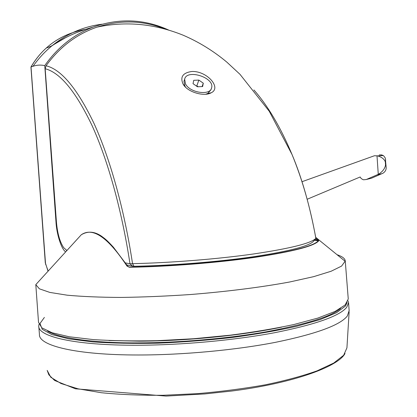 <?xml version="1.0" encoding="UTF-8"?>
<svg xmlns="http://www.w3.org/2000/svg" width="417" height="417" viewBox="0 0 417 417"><rect width="100%" height="100%" fill="white"/><g stroke="black" fill="none" stroke-linecap="round" stroke-linejoin="round"><path stroke-width="0.63" d="M301.976 181.718L374.424 155.744L377.463 155.869C381.586 157 384.208 159.002 385.334 161.879L385.548 165.028C384.823 168.822 382.394 171.924 378.271 174.332L366.329 179.498L371.521 178.205L383.051 173.175C385.329 171.637 386.361 169.656 386.147 167.227L385.287 158.027L383.671 155.822L381.8 154.931L381.847 155.562M379.314 154.884L381.8 154.931M386.147 167.227L385.501 161.848L385.631 159.716M307.178 199.253L360.142 176.99L361.075 178.387L362.717 179.513L363.671 179.79L366.329 179.498M378.271 174.332L376.999 155.786M133.987 266.265C171.027 265.613 217.226 261.928 252.655 256.841C288.804 251.362 309.117 246.15 313.6 241.203L315.883 238.326C309.951 206.107 301.997 178.158 292.015 154.472L292.015 154.472C302.455 179.842 310.399 207.796 315.851 238.347C311.4 243.21 290.68 248.412 253.692 253.953C217.632 259.082 170.209 262.872 132.538 263.653L133.987 266.265L132.689 266.192L129.995 263.846L132.538 263.653C124.219 208.693 109.786 157.85 93.882 123.171C77.239 88.571 61.299 69.436 46.052 65.766L45.161 68.742L56.42 221.86C57.405 233.332 59.829 241.943 63.707 247.688L66.908 250.502M126.862 264.941L132.689 266.192M65.651 251.889C61.137 248.772 56.597 233.812 55.967 221.745L44.755 65.599C57.52 47.449 73.595 34.632 92.981 27.152C118.85 17.967 144.016 18.906 168.478 29.956M66.392 250.252L66.762 250.669M315.721 237.409L317.811 239.572L317.092 239.994L318.353 240.708C314.173 245.884 292.989 251.373 254.808 257.185C217.476 262.569 168.213 266.463 129.494 267.073L128.587 266.854M85.563 29.331C69.926 32.229 56.816 38.479 46.235 48.085C40.439 53.287 35.372 59.584 31.025 66.986L45.578 264.289M44.755 65.599C40.657 64.755 36.748 64.984 33.032 66.287C38.489 58.562 44.76 51.765 51.838 45.906L46.235 48.085C40.35 53.376 35.247 59.699 30.931 67.054L45.302 262.934M50.963 46.251L65.422 37.775M33.032 66.287L31.025 66.986M45.417 263.002L48.033 271.212M317.811 239.572L318.697 240.823L314.34 240.265L318.552 240.739C314.215 245.874 292.979 251.357 254.844 257.185C217.502 262.569 168.218 266.468 129.478 267.078L128.671 266.89M318.697 240.823C314.522 246.014 293.292 251.529 255.011 257.357C217.575 262.762 168.166 266.671 129.333 267.276L127.696 266.171M129.333 267.276L127.003 266.077L127.623 266.056L113.388 247.198C106.398 239.577 105.188 238.931 101.352 236.069C94.372 231.372 87.685 230.94 81.279 234.766L35.799 284.634M127.003 266.077C109.65 239.905 93.752 226.181 81.279 234.766M337.061 254.714C342.399 256.507 345.13 258.623 345.26 261.058L341.57 266.098L331.088 271.258L313.688 276.648L289.721 281.981C261.767 287.172 226.957 291.603 190.35 294.532C165.95 296.179 142.708 297.149 120.628 297.436C99.856 297.321 82.029 296.57 67.147 295.184L49.811 292.411L39.396 288.819L35.784 284.649M348.216 298.457L348.258 298.989L345.088 305.004L334.992 311.468L317.811 318.093L293.886 324.525C274.855 328.596 253.583 332.161 230.064 335.205L193.686 338.729L157.298 340.679C133.753 341.169 112.439 340.809 93.351 339.6L69.326 336.78L52.031 332.745L41.809 327.804L38.515 322.278L35.82 284.926M208.292 93.345L208.672 93.757M125.444 262.887L129.995 263.846C121.816 209.85 107.685 159.862 92.1 125.663C75.795 91.526 60.147 72.553 45.161 68.742M253.917 89.963C267.933 105.845 280.631 127.347 292.009 154.472L269.262 111.282L239.968 74.299L226.812 62.107C213.421 50.931 198.82 41.945 183.027 35.153C154.42 23.66 125.741 20.986 96.989 27.136C120.216 19.693 142.833 20.287 164.835 28.914M46.052 65.766C59.704 47.012 76.681 34.131 96.989 27.136M211.283 88.743L210.887 89.832L207.781 93.45L205.649 94.247M185.685 87.294L184.84 86.022L183.949 81.31L184.241 80.445M191.841 71.489C182.808 72.777 179.904 76.989 183.12 84.135C187.322 92.053 204.09 96.973 211.21 92.782C221.901 87.82 206.915 70.76 191.841 71.489M198.158 86.757L196.84 85.829L196.167 85.86M202.631 86.548L197.486 86.788L193.024 83.655L193.733 80.309L198.852 80.09L203.293 83.191L202.631 86.548M196.84 85.829L198.852 80.09M202.089 86.574L203.293 83.191M185.529 83.989L184.632 79.277C186.561 68.596 214.864 77.588 211.617 87.82C210.34 95.858 190.006 92.944 185.529 83.989M349.133 310.608L347.345 315.992C340.204 325.145 316.242 333.928 275.46 342.336C235.397 350.118 182.74 355.023 138.329 354.992C75.878 355.055 38.64 345.599 39.438 334.538M340.626 308.382C332.094 316.169 307.272 323.988 266.171 331.828C225.378 338.974 176.068 342.805 138.997 342.878C96.895 343.196 59.37 338.646 47.58 331.072M382.165 173.618L377.349 174.786M55.967 221.745L56.41 221.698M314.757 239.739L317.092 239.994L315.7 238.54M78.203 238.117L74.591 242.079M92.965 27.157C77.729 31.275 64.02 37.525 51.838 45.906C66.892 33.709 83.619 26.479 102.019 24.212M48.163 271.071L45.589 263.825M349.128 311.984L346.928 347.851L343.676 355.237L333.782 363.019L317.128 370.828C302.789 375.925 285.567 380.58 265.473 384.787C244.096 388.602 221.578 391.542 197.913 393.617L162.99 395.285C140.362 395.425 119.815 394.576 101.357 392.725L78.01 388.806L61.028 383.525L50.785 377.26L47.173 370.39L48.846 374.805L54.637 380.481L75.477 388.811L166.075 396.077L204.872 393.929L231.743 391.037C294.423 383.087 338.755 366.173 345.021 353.46M347.986 300.798L348.576 302.627L346.736 307.303C339.568 316.06 315.575 324.52 274.761 332.688C234.667 340.251 181.984 345.114 137.568 345.24C74.81 345.516 37.603 336.545 38.745 325.922L38.995 324.468M38.802 325.166L38.963 324.395M347.173 302.518L345.401 306.078L336.566 312.703L320.261 319.558L296.753 326.256C277.758 330.519 256.309 334.252 232.399 337.457C207.671 340.23 182.881 342.133 158.038 343.17C133.94 343.655 112.22 343.233 92.866 341.909L68.742 338.859L51.76 334.543L42.247 329.315L39.985 323.503L44.384 317.441M108.946 340.533L139.403 341.169C185.946 341.054 242.298 335.419 281.736 327.126M377.463 155.869L383.348 155.593M315.705 237.33L345.25 261.381M345.26 261.058L348.258 298.989M207.781 93.45L211.21 92.782M184.966 86.236L183.12 84.135M184.632 79.277L183.949 81.31M38.817 326.787L39.433 334.387M348.576 302.627L349.17 311.098"/></g></svg>
